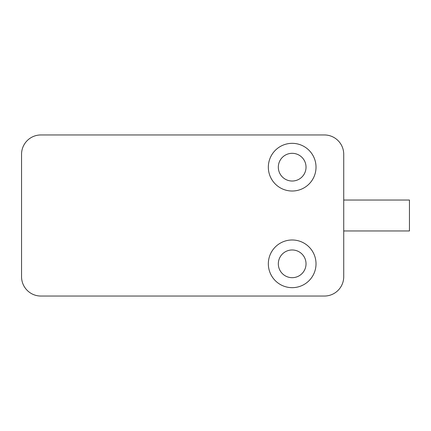 <?xml version="1.0" encoding="UTF-8"?>
<svg xmlns="http://www.w3.org/2000/svg" width="431" height="431" viewBox="0 0 431 431"><rect width="100%" height="100%" fill="white"/><g stroke="black" fill="none" stroke-linecap="round" stroke-linejoin="round"><path stroke-width="0.65" d="M292.18 249.975A13.851 13.851 0 0 0 278.324 263.826A13.851 13.851 0 0 0 292.18 277.683A13.851 13.851 0 0 0 306.032 263.826A13.851 13.851 0 0 0 292.18 249.975M292.18 153.317A13.851 13.851 0 0 0 278.324 167.174A13.851 13.851 0 0 0 292.18 181.025A13.851 13.851 0 0 0 306.032 167.174A13.851 13.851 0 0 0 292.18 153.317M316.02 263.826A23.84 23.84 0 0 0 292.18 239.986A23.84 23.84 0 0 0 268.335 263.826A23.84 23.84 0 0 0 292.18 287.666A23.84 23.84 0 0 0 316.02 263.826M324.398 134.957A19.33 19.33 0 0 1 343.728 154.287L343.728 276.713A19.33 19.33 0 0 1 324.398 296.043L40.88 296.043A19.33 19.33 0 0 1 21.55 276.713L21.55 154.287A19.33 19.33 0 0 1 40.88 134.957L324.398 134.957M316.02 167.174A23.84 23.84 0 0 0 292.18 143.334A23.84 23.84 0 0 0 268.335 167.174A23.84 23.84 0 0 0 292.18 191.014A23.84 23.84 0 0 0 316.02 167.174M343.728 230.962L409.45 230.962L409.45 200.038L343.728 200.038"/></g></svg>

